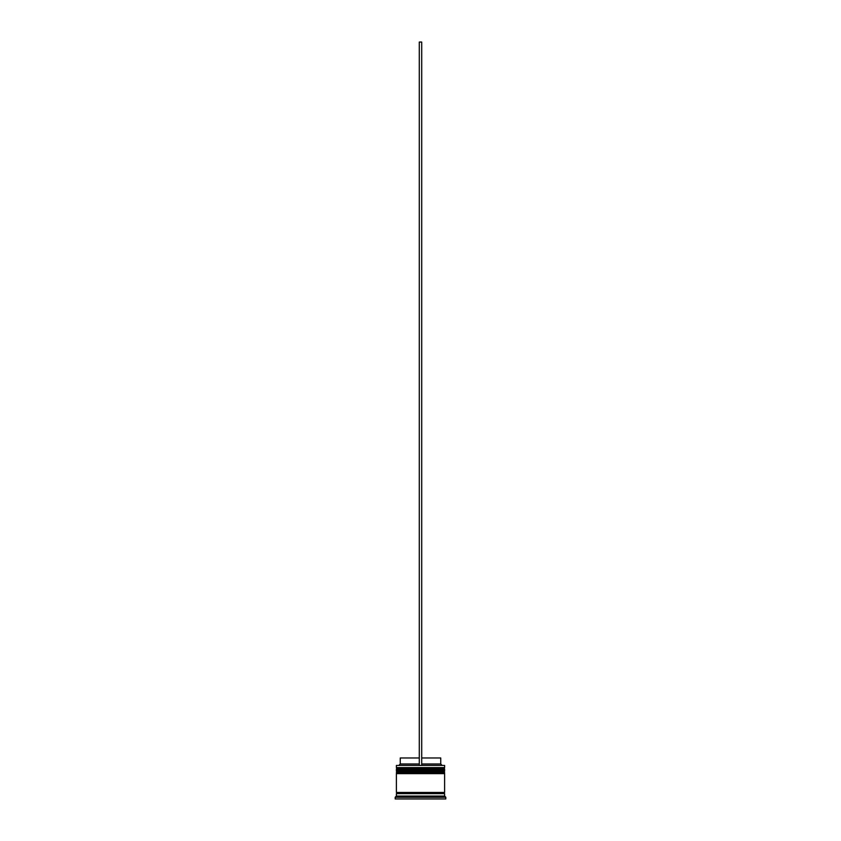 <?xml version="1.0" encoding="UTF-8"?>
<svg xmlns="http://www.w3.org/2000/svg" width="841" height="841" viewBox="0 0 841 841"><rect width="100%" height="100%" fill="white"/><g stroke="black" fill="none" stroke-linecap="round" stroke-linejoin="round"><path stroke-width="1.26" d="M444.605 769.063L396.395 769.063A0.725 0.725 0 0 1 397.12 768.338L396.395 767.612L444.605 767.612L443.88 768.338L397.12 768.338L443.88 768.338A0.725 0.725 0 0 1 444.605 769.063L444.605 769.305A0.725 0.725 0 0 1 443.88 770.02M397.12 770.02A0.725 0.725 0 0 1 396.395 769.305L444.605 769.305M444.605 772.679L396.395 772.679A0.725 0.725 0 0 1 397.12 771.954L396.395 771.229L444.605 771.229L443.88 771.954L397.12 771.954L443.88 771.954A0.725 0.725 0 0 1 444.605 772.679L444.605 772.921A0.725 0.725 0 0 1 443.88 773.636M397.12 773.636A0.725 0.725 0 0 1 396.395 772.921L444.605 772.921M396.51 793.652A0.599 0.599 0 0 0 397.12 793.042A0.599 0.599 0 0 0 396.51 792.443M444.49 793.652A0.599 0.599 0 0 1 443.88 793.042A0.599 0.599 0 0 1 444.49 792.443M396.395 765.447L444.605 765.447L396.395 765.447L396.395 767.612M441.367 796.543L442.198 797.005L441.367 796.543M420.5 797.005L421.33 796.543L419.67 796.543L420.5 797.005M419.67 796.543L421.33 796.543L419.67 796.543M398.802 796.543L399.633 796.543L398.802 796.543M396.395 796.059L396.395 793.652L444.605 793.652L444.605 796.059L396.395 796.059L395.186 797.257L395.186 798.95L445.814 798.95L445.814 797.257L395.186 797.257M444.605 796.059L445.814 797.257M444.605 765.447L444.605 767.612M444.605 771.229L444.605 770.02L396.395 770.02L396.395 771.229M444.605 773.636L396.395 773.636L396.395 792.443L444.605 792.443L444.605 773.636M421.709 757.972L440.747 757.972L440.747 763.996L441.956 765.205M440.747 763.996L421.709 763.996M419.291 763.996L400.253 763.996L399.044 765.205M419.291 757.972L400.253 757.972L400.253 763.996M421.709 765.205L421.709 42.05L419.291 42.05L419.291 765.205"/></g></svg>

